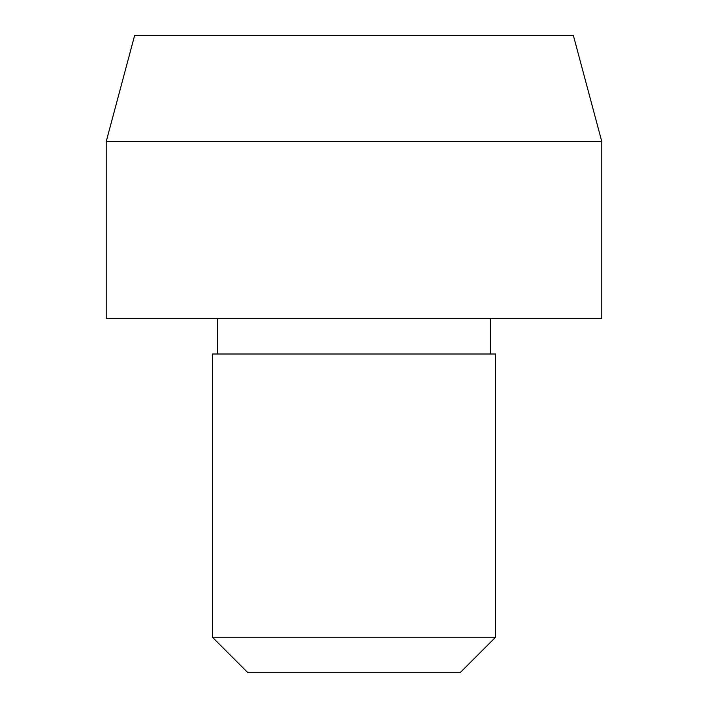 <?xml version="1.0" encoding="UTF-8"?>
<svg xmlns="http://www.w3.org/2000/svg" width="708" height="708" viewBox="0 0 708 708"><rect width="100%" height="100%" fill="white"/><g stroke="black" fill="none" stroke-linecap="round" stroke-linejoin="round"><path stroke-width="1.06" d="M106.2 141.6L601.8 141.6L601.8 318.6L106.2 318.6L106.2 141.6L134.653 35.4L573.347 35.4L601.8 141.6M212.4 637.2L495.6 637.2L460.2 672.6L247.8 672.6L212.4 637.2L212.4 354L495.6 354L495.6 637.2M217.71 318.6L217.71 354M490.29 318.6L490.29 354"/></g></svg>
